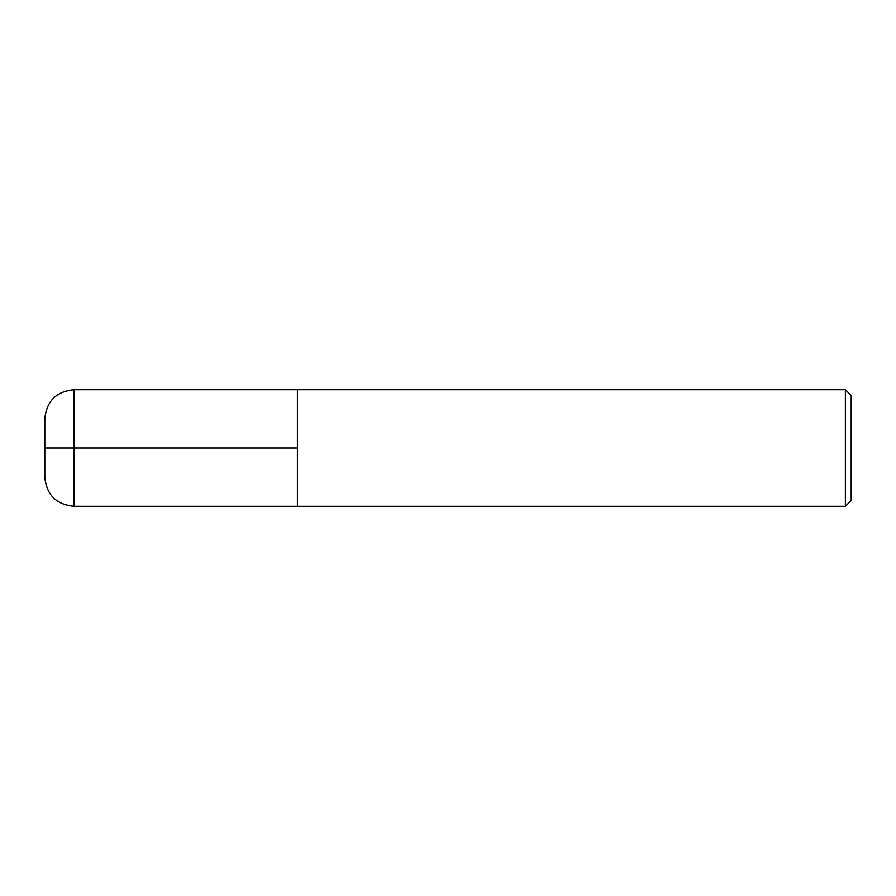 <?xml version="1.0" encoding="UTF-8"?>
<svg xmlns="http://www.w3.org/2000/svg" width="896" height="896" viewBox="0 0 896 896"><rect width="100%" height="100%" fill="white"/><g stroke="black" fill="none" stroke-linecap="round" stroke-linejoin="round"><path stroke-width="1.34" d="M845.376 506.296L845.376 389.704L851.2 395.539L851.2 500.461L845.376 506.296L297.405 506.296L297.405 389.704L73.942 389.704L73.942 506.296C56.246 504.56 46.536 494.85 44.8 477.142L44.8 418.858C46.536 401.15 56.246 391.44 73.942 389.704M73.942 506.296L297.405 506.296L297.405 389.704L845.376 389.704M44.8 448L297.405 448"/></g></svg>

